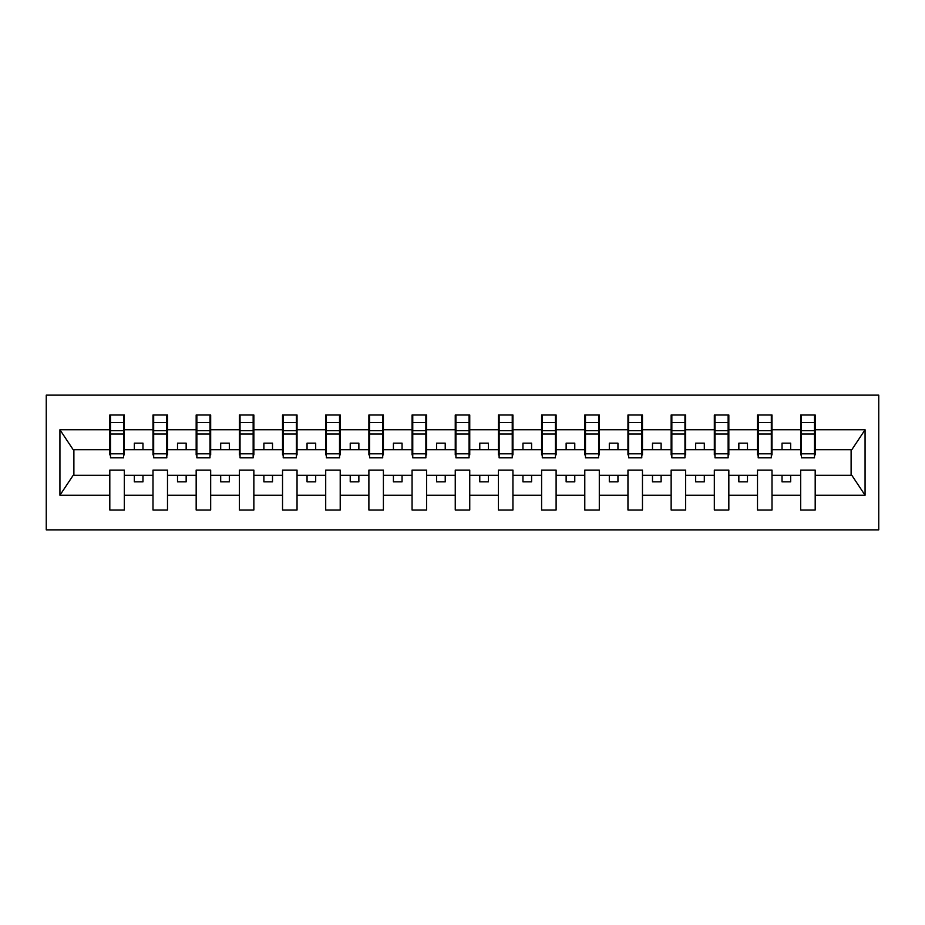 <?xml version="1.0" encoding="UTF-8"?>
<svg xmlns="http://www.w3.org/2000/svg" width="925" height="925" viewBox="0 0 925 925"><rect width="100%" height="100%" fill="white"/><g stroke="black" fill="none" stroke-linecap="round" stroke-linejoin="round"><path stroke-width="1.39" d="M46.25 529.863L878.75 529.863L878.75 395.137L46.25 395.137L46.25 529.863M814.497 454.903L815.191 454.903L815.191 449.723L851.809 449.723L865.072 429.767L865.072 495.233L815.191 495.233L815.191 470.097L800.68 470.097L800.68 475.277L772.005 475.277L772.005 470.097L757.506 470.097L757.506 475.277L728.831 475.277L728.831 470.097L714.32 470.097L714.32 475.277L685.656 475.277L685.656 470.097L671.145 470.097L671.145 475.277L642.47 475.277L642.47 470.097L627.959 470.097L627.959 475.277L599.296 475.277L599.296 470.097L584.785 470.097L584.785 475.277L556.11 475.277L556.11 470.097L541.599 470.097L541.599 475.277L512.936 475.277L512.936 470.097L498.425 470.097L498.425 475.277L469.75 475.277L469.75 470.097L455.25 470.097L455.25 475.277L426.575 475.277L426.575 470.097L412.064 470.097L412.064 475.277L383.401 475.277L383.401 470.097L368.89 470.097L368.89 475.277L340.215 475.277L340.215 470.097L325.704 470.097L325.704 475.277L297.041 475.277L297.041 470.097L282.53 470.097L282.53 475.277L253.855 475.277L253.855 470.097L239.344 470.097L239.344 475.277L210.68 475.277L210.68 470.097L196.169 470.097L196.169 475.277L167.494 475.277L167.494 470.097L152.995 470.097L152.995 475.277L124.32 475.277L124.32 470.097L109.809 470.097L109.809 475.277L73.191 475.277L59.928 495.233L59.928 429.767L73.191 449.723L109.809 449.723L109.809 429.767L59.928 429.767M815.191 495.233L815.191 509.999L800.68 509.999L800.68 475.277M800.68 495.233L772.005 495.233L772.005 509.999L757.506 509.999L757.506 475.277M772.005 495.233L772.005 475.277M757.506 495.233L728.831 495.233L728.831 509.999L714.32 509.999L714.32 475.277M728.831 495.233L728.831 475.277M714.32 495.233L685.656 495.233L685.656 509.999L671.145 509.999L671.145 475.277M685.656 495.233L685.656 475.277M671.145 495.233L642.47 495.233L642.47 509.999L627.959 509.999L627.959 475.277M642.47 495.233L642.47 475.277M627.959 495.233L599.296 495.233L599.296 509.999L584.785 509.999L584.785 475.277M599.296 495.233L599.296 475.277M584.785 495.233L556.11 495.233L556.11 509.999L541.599 509.999L541.599 475.277M556.11 495.233L556.11 475.277M541.599 495.233L512.936 495.233L512.936 509.999L498.425 509.999L498.425 475.277M512.936 495.233L512.936 475.277M498.425 495.233L469.75 495.233L469.75 509.999L455.25 509.999L455.25 475.277M469.75 495.233L469.75 475.277M455.25 495.233L426.575 495.233L426.575 509.999L412.064 509.999L412.064 475.277M426.575 495.233L426.575 475.277M412.064 495.233L383.401 495.233L383.401 509.999L368.89 509.999L368.89 475.277M383.401 495.233L383.401 475.277M368.89 495.233L340.215 495.233L340.215 509.999L325.704 509.999L325.704 475.277M340.215 495.233L340.215 475.277M325.704 495.233L297.041 495.233L297.041 509.999L282.53 509.999L282.53 475.277M297.041 495.233L297.041 475.277M282.53 495.233L253.855 495.233L253.855 509.999L239.344 509.999L239.344 475.277M253.855 495.233L253.855 475.277M239.344 495.233L210.68 495.233L210.68 509.999L196.169 509.999L196.169 475.277M210.68 495.233L210.68 475.277M196.169 495.233L167.494 495.233L167.494 509.999L152.995 509.999L152.995 475.277M167.494 495.233L167.494 475.277M801.374 453.817L814.497 453.817L814.497 457.84L801.374 457.84L801.374 415.001L800.68 415.001L800.68 429.767L772.005 429.767L772.005 454.903L771.323 454.903M801.374 454.903L800.68 454.903L800.68 429.767M758.188 453.817L771.323 453.817L771.323 457.84L758.188 457.84L758.188 415.001L757.506 415.001L757.506 429.767L728.831 429.767L728.831 454.903L728.137 454.903M758.188 454.903L757.506 454.903L757.506 429.767M715.013 453.817L728.137 453.817L728.137 457.84L715.013 457.84L715.013 415.001L714.32 415.001L714.32 429.767L685.656 429.767L685.656 454.903L684.962 454.903M715.013 454.903L714.32 454.903L714.32 429.767M671.839 453.817L684.962 453.817L684.962 457.84L671.839 457.84L671.839 415.001L671.145 415.001L671.145 429.767L642.47 429.767L642.47 454.903L641.777 454.903M671.839 454.903L671.145 454.903L671.145 429.767M628.653 453.817L641.777 453.817L641.777 457.84L628.653 457.84L628.653 415.001L627.959 415.001L627.959 429.767L599.296 429.767L599.296 454.903L598.602 454.903M628.653 454.903L627.959 454.903L627.959 429.767M585.479 453.817L598.602 453.817L598.602 457.84L585.479 457.84L585.479 415.001L584.785 415.001L584.785 429.767L556.11 429.767L556.11 454.903L555.428 454.903M585.479 454.903L584.785 454.903L584.785 429.767M542.293 453.817L555.428 453.817L555.428 457.84L542.293 457.84L542.293 415.001L541.599 415.001L541.599 429.767L512.936 429.767L512.936 454.903L512.242 454.903M542.293 454.903L541.599 454.903L541.599 429.767M499.118 453.817L512.242 453.817L512.242 457.84L499.118 457.84L499.118 415.001L498.425 415.001L498.425 429.767L469.75 429.767L469.75 454.903L469.067 454.903M499.118 454.903L498.425 454.903L498.425 429.767M455.933 453.817L469.067 453.817L469.067 457.84L455.933 457.84L455.933 415.001L455.25 415.001L455.25 429.767L426.575 429.767L426.575 454.903L425.882 454.903M455.933 454.903L455.25 454.903L455.25 429.767M412.758 453.817L425.882 453.817L425.882 457.84L412.758 457.84L412.758 415.001L412.064 415.001L412.064 429.767L383.401 429.767L383.401 454.903L382.707 454.903M412.758 454.903L412.064 454.903L412.064 429.767M369.572 453.817L382.707 453.817L382.707 457.84L369.572 457.84L369.572 415.001L368.89 415.001L368.89 429.767L340.215 429.767L340.215 454.903L339.521 454.903M369.572 454.903L368.89 454.903L368.89 429.767M326.398 453.817L339.521 453.817L339.521 457.84L326.398 457.84L326.398 415.001L325.704 415.001L325.704 429.767L297.041 429.767L297.041 454.903L296.347 454.903M326.398 454.903L325.704 454.903L325.704 429.767M283.223 453.817L296.347 453.817L296.347 457.84L283.223 457.84L283.223 415.001L282.53 415.001L282.53 429.767L253.855 429.767L253.855 454.903L253.161 454.903M283.223 454.903L282.53 454.903L282.53 429.767M240.037 453.817L253.161 453.817L253.161 457.84L240.037 457.84L240.037 415.001L239.344 415.001L239.344 429.767L210.68 429.767L210.68 454.903L209.987 454.903M240.037 454.903L239.344 454.903L239.344 429.767M196.863 453.817L209.987 453.817L209.987 457.84L196.863 457.84L196.863 415.001L196.169 415.001L196.169 429.767L167.494 429.767L167.494 454.903L166.812 454.903M196.863 454.903L196.169 454.903L196.169 429.767M153.677 453.817L166.812 453.817L166.812 457.84L153.677 457.84L153.677 415.001L152.995 415.001L152.995 429.767L124.32 429.767L124.32 415.001L123.626 415.001L123.626 457.84L110.503 457.84L110.503 434.01L123.626 434.01M153.677 454.903L152.995 454.903L152.995 429.767M152.995 495.233L124.32 495.233L124.32 509.999L109.809 509.999L109.809 475.277M124.32 495.233L124.32 475.277M110.503 434.01L110.503 415.001L109.809 415.001L109.809 429.767M109.809 449.723L109.809 454.903L110.503 454.903M815.191 449.723L815.191 415.001L814.497 415.001L814.497 453.817M757.506 415.001L772.005 415.001L772.005 429.767M714.32 415.001L728.831 415.001L728.831 429.767M671.145 415.001L685.656 415.001L685.656 429.767M627.959 415.001L642.47 415.001L642.47 429.767M584.785 415.001L599.296 415.001L599.296 429.767M541.599 415.001L556.11 415.001L556.11 429.767M498.425 415.001L512.936 415.001L512.936 429.767M455.25 415.001L469.75 415.001L469.75 429.767M412.064 415.001L426.575 415.001L426.575 429.767M368.89 415.001L383.401 415.001L383.401 429.767M325.704 415.001L340.215 415.001L340.215 429.767M282.53 415.001L297.041 415.001L297.041 429.767M239.344 415.001L253.855 415.001L253.855 429.767M196.169 415.001L210.68 415.001L210.68 429.767M152.995 415.001L167.494 415.001L167.494 429.767M865.072 429.767L815.191 429.767M109.809 495.233L59.928 495.233M109.809 415.001L124.32 415.001M800.68 415.001L815.191 415.001M800.68 449.723L790.667 449.723L790.667 443.156L782.03 443.156L782.03 449.723L790.667 449.723M782.03 449.723L772.005 449.723M782.03 475.277L782.03 481.844L790.667 481.844L790.667 475.277M757.506 449.723L747.481 449.723L747.481 443.156L738.844 443.156L738.844 449.723L747.481 449.723M738.844 449.723L728.831 449.723M738.844 475.277L738.844 481.844L747.481 481.844L747.481 475.277M714.32 449.723L704.307 449.723L704.307 443.156L695.669 443.156L695.669 449.723L704.307 449.723M695.669 449.723L685.656 449.723M695.669 475.277L695.669 481.844L704.307 481.844L704.307 475.277M671.145 449.723L661.121 449.723L661.121 443.156L652.495 443.156L652.495 449.723L661.121 449.723M652.495 449.723L642.47 449.723M652.495 475.277L652.495 481.844L661.121 481.844L661.121 475.277M627.959 449.723L617.946 449.723L617.946 443.156L609.309 443.156L609.309 449.723L617.946 449.723M609.309 449.723L599.296 449.723M609.309 475.277L609.309 481.844L617.946 481.844L617.946 475.277M584.785 449.723L574.772 449.723L574.772 443.156L566.135 443.156L566.135 449.723L574.772 449.723M566.135 449.723L556.11 449.723M566.135 475.277L566.135 481.844L574.772 481.844L574.772 475.277M541.599 449.723L531.586 449.723L531.586 443.156L522.949 443.156L522.949 449.723L531.586 449.723M522.949 449.723L512.936 449.723M522.949 475.277L522.949 481.844L531.586 481.844L531.586 475.277M498.425 449.723L488.412 449.723L488.412 443.156L479.774 443.156L479.774 449.723L488.412 449.723M479.774 449.723L469.75 449.723M479.774 475.277L479.774 481.844L488.412 481.844L488.412 475.277M455.25 449.723L445.226 449.723L445.226 443.156L436.588 443.156L436.588 449.723L445.226 449.723M436.588 449.723L426.575 449.723M436.588 475.277L436.588 481.844L445.226 481.844L445.226 475.277M412.064 449.723L402.051 449.723L402.051 443.156L393.414 443.156L393.414 449.723L402.051 449.723M393.414 449.723L383.401 449.723M393.414 475.277L393.414 481.844L402.051 481.844L402.051 475.277M368.89 449.723L358.865 449.723L358.865 443.156L350.228 443.156L350.228 449.723L358.865 449.723M350.228 449.723L340.215 449.723M350.228 475.277L350.228 481.844L358.865 481.844L358.865 475.277M325.704 449.723L315.691 449.723L315.691 443.156L307.054 443.156L307.054 449.723L315.691 449.723M307.054 449.723L297.041 449.723M307.054 475.277L307.054 481.844L315.691 481.844L315.691 475.277M282.53 449.723L272.505 449.723L272.505 443.156L263.879 443.156L263.879 449.723L272.505 449.723M263.879 449.723L253.855 449.723M263.879 475.277L263.879 481.844L272.505 481.844L272.505 475.277M239.344 449.723L229.331 449.723L229.331 443.156L220.693 443.156L220.693 449.723L229.331 449.723M220.693 449.723L210.68 449.723M220.693 475.277L220.693 481.844L229.331 481.844L229.331 475.277M196.169 449.723L186.156 449.723L186.156 443.156L177.519 443.156L177.519 449.723L186.156 449.723M177.519 449.723L167.494 449.723M177.519 475.277L177.519 481.844L186.156 481.844L186.156 475.277M152.995 449.723L142.97 449.723L142.97 443.156L134.333 443.156L134.333 449.723L142.97 449.723M134.333 449.723L124.32 449.723L124.32 429.767M134.333 475.277L134.333 481.844L142.97 481.844L142.97 475.277M124.32 449.723L124.32 454.903L123.626 454.903M865.072 495.233L851.809 475.277L815.191 475.277M73.884 449.723L73.884 475.277M851.116 475.277L851.116 449.723M123.626 423.638L124.32 423.638M109.809 423.638L110.503 423.638M110.503 430.645L123.626 430.645M167.494 415.001L166.812 415.001L166.812 453.817M166.812 423.638L167.494 423.638M152.995 423.638L153.677 423.638M153.677 434.01L166.812 434.01M153.677 430.645L166.812 430.645M210.68 415.001L209.987 415.001L209.987 453.817M209.987 423.638L210.68 423.638M196.169 423.638L196.863 423.638M196.863 434.01L209.987 434.01M196.863 430.645L209.987 430.645M253.855 415.001L253.161 415.001L253.161 453.817M253.161 423.638L253.855 423.638M239.344 423.638L240.037 423.638M240.037 434.01L253.161 434.01M240.037 430.645L253.161 430.645M297.041 415.001L296.347 415.001L296.347 453.817M296.347 423.638L297.041 423.638M282.53 423.638L283.223 423.638M283.223 434.01L296.347 434.01M283.223 430.645L296.347 430.645M340.215 415.001L339.521 415.001L339.521 453.817M339.521 423.638L340.215 423.638M325.704 423.638L326.398 423.638M326.398 434.01L339.521 434.01M326.398 430.645L339.521 430.645M383.401 415.001L382.707 415.001L382.707 453.817M382.707 423.638L383.401 423.638M368.89 423.638L369.572 423.638M369.572 434.01L382.707 434.01M369.572 430.645L382.707 430.645M426.575 415.001L425.882 415.001L425.882 453.817M425.882 423.638L426.575 423.638M412.064 423.638L412.758 423.638M412.758 434.01L425.882 434.01M412.758 430.645L425.882 430.645M469.75 415.001L469.067 415.001L469.067 453.817M469.067 423.638L469.75 423.638M455.25 423.638L455.933 423.638M455.933 434.01L469.067 434.01M455.933 430.645L469.067 430.645M512.936 415.001L512.242 415.001L512.242 453.817M512.242 423.638L512.936 423.638M498.425 423.638L499.118 423.638M499.118 434.01L512.242 434.01M499.118 430.645L512.242 430.645M556.11 415.001L555.428 415.001L555.428 453.817M555.428 423.638L556.11 423.638M541.599 423.638L542.293 423.638M542.293 434.01L555.428 434.01M542.293 430.645L555.428 430.645M599.296 415.001L598.602 415.001L598.602 453.817M598.602 423.638L599.296 423.638M584.785 423.638L585.479 423.638M585.479 434.01L598.602 434.01M585.479 430.645L598.602 430.645M642.47 415.001L641.777 415.001L641.777 453.817M641.777 423.638L642.47 423.638M627.959 423.638L628.653 423.638M628.653 434.01L641.777 434.01M628.653 430.645L641.777 430.645M685.656 415.001L684.962 415.001L684.962 453.817M684.962 423.638L685.656 423.638M671.145 423.638L671.839 423.638M671.839 434.01L684.962 434.01M671.839 430.645L684.962 430.645M728.831 415.001L728.137 415.001L728.137 453.817M728.137 423.638L728.831 423.638M714.32 423.638L715.013 423.638M715.013 434.01L728.137 434.01M715.013 430.645L728.137 430.645M772.005 415.001L771.323 415.001L771.323 453.817M771.323 423.638L772.005 423.638M757.506 423.638L758.188 423.638M758.188 434.01L771.323 434.01M758.188 430.645L771.323 430.645M814.497 423.638L815.191 423.638M800.68 423.638L801.374 423.638M801.374 434.01L814.497 434.01M801.374 430.645L814.497 430.645M110.503 453.817L123.626 453.817M110.503 422.563L123.626 422.563M153.677 422.563L166.812 422.563M196.863 422.563L209.987 422.563M240.037 422.563L253.161 422.563M283.223 422.563L296.347 422.563M326.398 422.563L339.521 422.563M369.572 422.563L382.707 422.563M412.758 422.563L425.882 422.563M455.933 422.563L469.067 422.563M499.118 422.563L512.242 422.563M542.293 422.563L555.428 422.563M585.479 422.563L598.602 422.563M628.653 422.563L641.777 422.563M671.839 422.563L684.962 422.563M715.013 422.563L728.137 422.563M758.188 422.563L771.323 422.563M801.374 422.563L814.497 422.563"/></g></svg>
